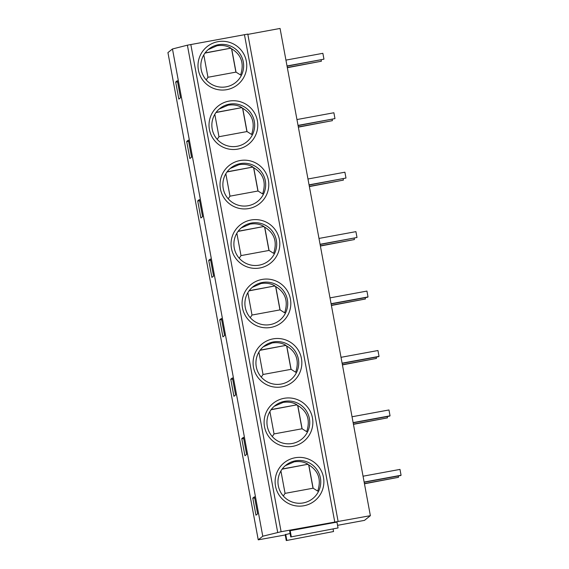 <?xml version="1.0" encoding="UTF-8"?>
<svg xmlns="http://www.w3.org/2000/svg" width="569" height="569" viewBox="0 0 569 569"><rect width="100%" height="100%" fill="white"/><g stroke="black" fill="none" stroke-linecap="round" stroke-linejoin="round"><path stroke-width="0.85" d="M172.471 48.977L262.771 536.211L258.234 539.839L167.933 52.604L172.471 48.977L187.386 45.186L247.792 34.097L338.093 521.325M337.559 525.329L364.494 520.372L370.369 515.678L280.069 28.45L247.842 34.382M370.369 515.678L281.114 531.723L262.771 536.211M295.048 457.768A24.403 24.367 -128.6 0 1 323.469 477.348A24.403 24.367 -128.6 0 1 303.938 505.741A24.403 24.367 -128.6 0 1 275.524 486.168A24.403 24.367 -128.6 0 1 295.048 457.768M284.031 398.328A24.403 24.367 -128.6 0 1 312.452 417.902A24.403 24.367 -128.6 0 1 292.921 446.302A24.403 24.367 -128.6 0 1 264.507 426.729A24.403 24.367 -128.6 0 1 284.031 398.328M273.013 338.889A24.403 24.367 -128.6 0 1 301.435 358.463A24.403 24.367 -128.6 0 1 281.904 386.863A24.403 24.367 -128.6 0 1 253.489 367.29A24.403 24.367 -128.6 0 1 273.013 338.889M261.996 279.45A24.403 24.367 -128.6 0 1 290.418 299.024A24.403 24.367 -128.6 0 1 270.887 327.424A24.403 24.367 -128.6 0 1 242.472 307.843A24.403 24.367 -128.6 0 1 261.996 279.45M250.979 220.004A24.403 24.367 -128.6 0 1 279.4 239.585A24.403 24.367 -128.6 0 1 259.869 267.978A24.403 24.367 -128.6 0 1 231.455 248.404A24.403 24.367 -128.6 0 1 250.979 220.004M239.962 160.565A24.403 24.367 -128.6 0 1 268.383 180.138A24.403 24.367 -128.6 0 1 248.852 208.538A24.403 24.367 -128.6 0 1 220.438 188.965A24.403 24.367 -128.6 0 1 239.962 160.565M228.944 101.126A24.403 24.367 -128.6 0 1 257.366 120.699A24.403 24.367 -128.6 0 1 237.842 149.099A24.403 24.367 -128.6 0 1 209.42 129.519A24.403 24.367 -128.6 0 1 228.944 101.126M217.934 41.679A24.403 24.367 -128.6 0 1 246.349 61.26A24.403 24.367 -128.6 0 1 226.825 89.653A24.403 24.367 -128.6 0 1 198.403 70.079A24.403 24.367 -128.6 0 1 217.934 41.679M258.234 539.839L285.233 534.96M255.958 515.187L252.792 498.103L254.471 496.765L257.636 513.843L255.958 515.187M244.94 455.748L241.775 438.663L243.454 437.319L246.626 454.403L244.94 455.748M233.923 396.309L230.758 379.224L232.437 377.88L235.609 394.964L233.923 396.309M222.906 336.862L219.741 319.778L221.426 318.441L224.591 335.525L222.906 336.862M211.896 277.423L208.723 260.339L210.409 258.995L213.574 276.079L211.896 277.423M200.878 217.984L197.706 200.9L199.392 199.555L202.557 216.64L200.878 217.984M189.861 158.538L186.696 141.461L188.375 140.116L191.54 157.2L189.861 158.538M178.844 99.098L175.679 82.014L177.357 80.677L180.522 97.754L178.844 99.098M290.105 533.48L285.183 534.696L286.264 540.55L333.555 531.531L286.264 540.55M338.043 527.947L336.955 522.1L290.183 530.706L289.664 531.119L290.752 536.965L338.043 527.947L290.752 536.965M285.695 534.291L286.783 540.137M333.121 529.17L333.555 531.531M290.183 530.706L291.264 536.56M254.72 498.081L252.792 498.103M243.703 438.642L241.775 438.663M232.685 379.196L230.758 379.224M221.668 319.757L219.741 319.778M210.651 260.317L208.723 260.339M199.634 200.871L197.706 200.9M188.616 141.432L186.696 141.461M177.599 81.993L175.679 82.014M364.423 483.586L398.492 477.313L364.459 483.799M398.25 475.997L398.492 477.313M363.058 476.203L399.986 469.404L401.067 475.257L400.711 475.542L364.181 482.263M364.139 482.05L401.067 475.257M353.406 424.14L387.475 417.874L353.449 424.353M387.233 416.558L387.475 417.874M352.04 416.757L388.968 409.964L390.05 415.811L389.694 416.103L353.164 422.824M353.121 422.611L390.05 415.811M342.389 364.701L376.458 358.434L342.431 364.914M376.216 357.112L376.458 358.434M341.023 357.318L377.951 350.525L379.032 356.372L378.677 356.663L342.147 363.385M342.104 363.171L379.032 356.372M331.371 305.261L365.44 298.988L331.414 305.475M365.198 297.672L365.44 298.988M330.006 297.879L366.934 291.079L368.015 296.933L367.659 297.217L331.13 303.946M331.087 303.725L368.015 296.933M320.354 245.815L354.423 239.549L320.397 246.036M354.181 238.233L354.423 239.549M318.989 238.432L355.917 231.64L357.005 237.493L320.112 244.499M320.07 244.286L357.005 237.493M309.337 186.376L343.406 180.11L309.38 186.589M343.164 178.787L343.406 180.11M307.971 178.993L344.899 172.201L345.988 178.047L309.095 185.06M309.052 184.847L345.988 178.047M298.32 126.937L332.388 120.664L298.362 127.15M332.147 119.348L332.388 120.664M296.954 119.554L333.882 112.754L334.97 118.608L298.078 125.621M298.035 125.4L334.97 118.608M287.302 67.498L321.378 61.224L287.345 67.711M321.129 59.909L321.378 61.224M285.937 60.115L322.865 53.315L323.953 59.169L287.061 66.175M287.018 65.961L323.953 59.169M295.46 460.798A21.43 21.394 -128.6 0 1 312.737 498.6A21.43 21.394 -128.6 0 1 279.898 490.741A21.43 21.394 -128.6 0 1 295.46 460.798M285.297 465.698L294.145 461.85C299.465 461.039 304.088 461.843 308.021 464.247L282.096 469.176M313.128 488.202L317.708 491.111C321.478 479.61 318.512 470.883 308.811 464.916L313.128 488.202L285.062 493.366L283.305 495.997M308.811 464.916L308.711 465.001A21.43 21.394 51.4 0 0 307.765 464.453M313.014 488.223L308.711 465.001M285.062 493.366L280.915 470.976M282.231 468.991L308.021 464.247M284.443 401.358A21.43 21.394 -128.6 0 1 301.719 439.161A21.43 21.394 -128.6 0 1 268.881 431.302A21.43 21.394 -128.6 0 1 284.443 401.358M274.279 406.259L283.127 402.411C288.447 401.6 293.078 402.404 297.004 404.808L271.079 409.737M302.111 428.763L306.691 431.672C310.461 420.171 307.495 411.437 297.793 405.477L302.111 428.763L274.045 433.927L272.288 436.551M297.793 405.477L297.694 405.562A21.43 21.394 51.4 0 0 296.748 405.014M301.997 428.784L297.694 405.562M274.045 433.927L269.898 411.536M271.214 409.552L297.004 404.808M273.426 341.919A21.43 21.394 -128.6 0 1 290.709 379.722A21.43 21.394 -128.6 0 1 257.864 371.856A21.43 21.394 -128.6 0 1 273.426 341.919M263.262 346.813L272.11 342.965C277.43 342.161 282.06 342.958 285.987 345.369L260.061 350.298M291.093 369.324L295.674 372.233C299.443 360.732 296.477 351.998 286.776 346.037L291.093 369.324L263.027 374.487L261.271 377.112M286.776 346.037L286.676 346.116A21.43 21.394 51.4 0 0 285.73 345.575M290.979 369.338L286.676 346.116M263.027 374.487L258.881 352.09M260.197 350.113L285.987 345.369M262.409 282.473A21.43 21.394 -128.6 0 1 279.692 320.276A21.43 21.394 -128.6 0 1 246.846 312.417A21.43 21.394 -128.6 0 1 262.409 282.473M252.245 287.373L261.1 283.526C266.413 282.722 271.043 283.518 274.969 285.923L249.044 290.851M280.076 309.877L284.656 312.786C288.426 301.293 285.46 292.558 275.766 286.591L280.076 309.877L252.01 315.041L250.253 317.673M275.766 286.591L275.659 286.676A21.43 21.394 51.4 0 0 274.713 286.129M279.962 309.899L275.659 286.676M252.01 315.041L247.864 292.651M249.179 290.674L274.969 285.923M251.391 223.034A21.43 21.394 -128.6 0 1 268.675 260.837A21.43 21.394 -128.6 0 1 235.829 252.977A21.43 21.394 -128.6 0 1 251.391 223.034M241.228 227.934L250.083 224.086C255.403 223.276 260.026 224.079 263.952 226.483L238.027 231.412M269.059 250.438L273.639 253.347C277.409 241.846 274.443 233.119 264.749 227.152L269.059 250.438L241 255.602L239.236 258.226M264.749 227.152L264.642 227.237A21.43 21.394 51.4 0 0 263.696 226.69M268.945 250.46L264.642 227.237M241 255.602L236.846 233.212M238.162 231.227L263.952 226.483M240.374 163.595A21.43 21.394 -128.6 0 1 257.657 201.398A21.43 21.394 -128.6 0 1 224.812 193.538A21.43 21.394 -128.6 0 1 240.374 163.595M230.21 168.488L239.065 164.64C244.386 163.836 249.009 164.64 252.935 167.044L227.01 171.973M258.042 190.999L262.622 193.908C266.392 182.407 263.433 173.673 253.731 167.713L258.042 190.999L229.983 196.163L228.219 198.787M253.731 167.713L253.625 167.791A21.43 21.394 51.4 0 0 252.679 167.25M257.928 191.02L253.625 167.791M229.983 196.163L225.829 173.765M227.152 171.788L252.935 167.044M229.364 104.148A21.43 21.394 -128.6 0 1 246.64 141.958A21.43 21.394 -128.6 0 1 213.795 134.092A21.43 21.394 -128.6 0 1 229.364 104.148M219.2 109.049L228.048 105.201C233.368 104.397 237.991 105.194 241.917 107.605L215.992 112.534M247.031 131.553L251.605 134.462C255.374 122.968 252.416 114.234 242.714 108.274L247.031 131.553L218.965 136.724L217.202 139.348M242.714 108.274L242.607 108.352A21.43 21.394 51.4 0 0 241.661 107.804M246.91 131.574L242.607 108.352M218.965 136.724L214.812 114.326M216.135 112.349L241.917 107.605M218.347 44.709A21.43 21.394 -128.6 0 1 235.623 82.512A21.43 21.394 -128.6 0 1 202.777 74.653A21.43 21.394 -128.6 0 1 218.347 44.709M208.183 49.61L217.031 45.762C222.351 44.951 226.974 45.755 230.9 48.159L204.982 53.088M236.014 72.114L240.587 75.023C244.357 63.522 241.398 54.795 231.697 48.827L236.014 72.114L207.948 77.277L206.184 79.909M231.697 48.827L231.59 48.913A21.43 21.394 51.4 0 0 230.644 48.365M235.9 72.135L231.59 48.913M207.948 77.277L203.794 54.887M205.117 52.903L230.9 48.159M187.386 45.186L277.693 532.42M281.114 531.723L190.814 44.496M244.435 34.624L334.736 521.858M167.933 52.604L258.241 539.832M338.093 521.332L247.792 34.097"/></g></svg>
